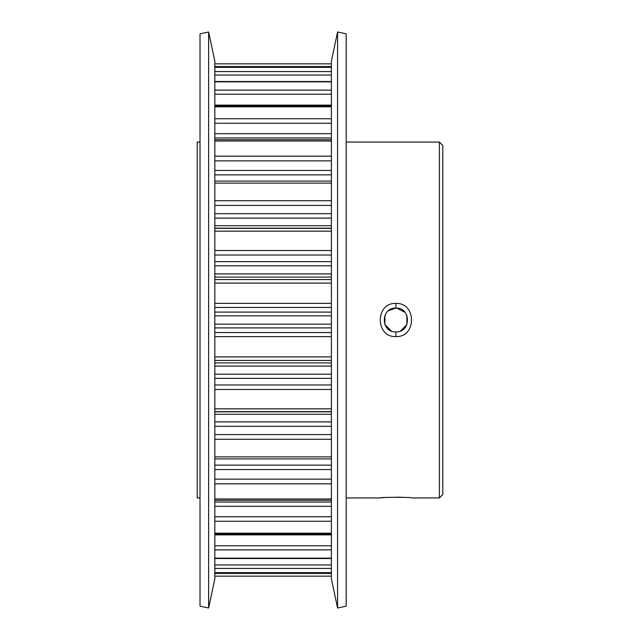 <?xml version="1.0" encoding="UTF-8"?>
<svg xmlns="http://www.w3.org/2000/svg" width="640" height="640" viewBox="0 0 640 640"><rect width="100%" height="100%" fill="white"/><g stroke="black" fill="none" stroke-linecap="round" stroke-linejoin="round"><path stroke-width="0.96" d="M346.192 497.952L379.768 497.952C378.776 497.112 413.04 497.112 412.032 497.952L439.4 497.952L439.4 142.048L346.192 142.048M395.912 303.432C416.712 302.424 416.688 337.608 395.896 336.568C375.096 337.584 375.056 302.416 395.912 303.432L395.896 308.088C380.512 307.36 380.544 332.656 395.896 331.912C411.248 332.664 411.264 307.352 395.912 308.088M214.832 181.072L331.384 181.072M214.832 139.688L331.384 139.688M214.832 81.504L331.384 81.504M331.384 558.496L214.832 558.496M331.384 500.312L214.832 500.312M331.384 458.928L214.832 458.928M439.4 142.048L442.792 145.44L442.792 494.56L439.4 497.952M395.896 308.088L388.424 310.728M384.976 315.24L384.872 324.512L391.36 331.016M200.016 497.952L197.208 497.952L197.208 142.048L200.016 142.048M346.192 606.168L346.192 33.832L337.576 32L337.576 608L346.192 606.168M337.576 608L331.384 578.864L331.384 61.136L337.576 32M214.832 578.864L214.832 61.136L208.632 32L208.632 608L214.832 578.864M208.632 608L200.016 606.168L200.016 33.832L208.632 32M401.864 497.28L395.896 497.176M389.68 497.296L384.64 497.552M384.24 497.584L381.016 497.832M400.528 330.976L406.896 324.568L406.904 315.44M405.048 312.376L396.688 308.112M214.832 63.848L331.384 63.848M331.384 576.152L214.832 576.152M395.896 336.568L395.896 331.912M214.832 516.768L331.384 516.768M331.384 137.968L214.832 137.968M214.832 465.136L331.384 465.136M331.384 174.864L214.832 174.864M214.832 324.152L331.384 324.152M331.384 315.848L214.832 315.848M214.832 502.032L331.384 502.032M214.832 273.912L331.384 273.912M331.384 265.792L214.832 265.792M214.832 421.896L331.384 421.896M331.384 414.312L214.832 414.312M214.832 225.688L331.384 225.688M331.384 218.104L214.832 218.104M214.832 374.208L331.384 374.208M331.384 366.088L214.832 366.088M331.384 66.592L214.832 66.592M214.832 573.408L331.384 573.408M331.384 94.208L214.832 94.208M214.832 105.12L331.384 105.12M214.832 90.136L331.384 90.136M331.384 81.856L214.832 81.856M331.384 123.232L214.832 123.232M214.832 133.712L331.384 133.712M214.832 118.752L331.384 118.752M331.384 106.784L214.832 106.784M331.384 378.368L214.832 378.368M214.832 384.968L331.384 384.968M331.384 411.648L214.832 411.648M214.832 411.84L331.384 411.84M214.832 408.84L331.384 408.84M331.384 389.472L214.832 389.472M331.384 228.16L214.832 228.16M214.832 228.352L331.384 228.352M331.384 255.032L214.832 255.032M214.832 261.632L331.384 261.632M214.832 250.528L331.384 250.528M331.384 231.16L214.832 231.16M331.384 426.288L214.832 426.288M214.832 434.552L331.384 434.552M214.832 456.896L331.384 456.896M331.384 439.256L214.832 439.256M331.384 75.048L214.832 75.048M214.832 71.568L331.384 71.568M331.384 67.328L214.832 67.328M331.384 277.096L214.832 277.096M214.832 279.56L331.384 279.56M331.384 307.464L214.832 307.464M214.832 312.096L331.384 312.096M214.832 303.352L331.384 303.352M331.384 283.096L214.832 283.096M214.832 564.952L331.384 564.952M214.832 572.672L331.384 572.672M331.384 568.432L214.832 568.432M331.384 506.288L214.832 506.288M214.832 533.216L331.384 533.216M331.384 521.248L214.832 521.248M331.384 534.88L214.832 534.88M214.832 545.792L331.384 545.792M214.832 558.144L331.384 558.144M331.384 549.864L214.832 549.864M331.384 327.904L214.832 327.904M214.832 332.536L331.384 332.536M331.384 360.44L214.832 360.44M214.832 362.904L331.384 362.904M214.832 356.904L331.384 356.904M331.384 336.648L214.832 336.648M331.384 205.448L214.832 205.448M214.832 213.712L331.384 213.712M214.832 200.744L331.384 200.744M331.384 183.104L214.832 183.104M331.384 469.552L214.832 469.552M214.832 479.136L331.384 479.136M214.832 498.968L331.384 498.968M331.384 483.832L214.832 483.832M331.384 160.864L214.832 160.864M214.832 170.448L331.384 170.448M214.832 156.168L331.384 156.168M331.384 141.032L214.832 141.032M331.384 533.992L214.832 533.992M331.384 572.76L214.832 572.76M214.832 67.24L331.384 67.24M214.832 106.008L331.384 106.008"/></g></svg>
